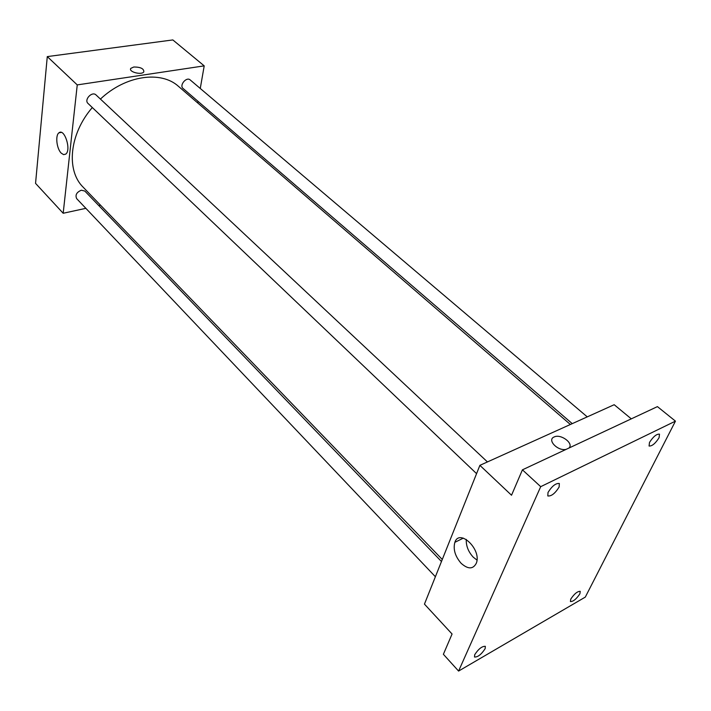 <?xml version="1.0" encoding="UTF-8"?>
<svg xmlns="http://www.w3.org/2000/svg" width="711" height="711" viewBox="0 0 711 711"><rect width="100%" height="100%" fill="white"/><g stroke="black" fill="none" stroke-linecap="round" stroke-linejoin="round"><path stroke-width="1.07" d="M85.871 208.332L63.181 213.264L35.55 183.367L47.282 56.596L172.835 39.932L204.208 65.865L200.262 88.475M198.022 101.344L197.738 102.962M570.373 424.485L178.55 86.413C161.121 70.389 125.607 75.277 100.438 99.069M92.314 107.539C69.269 134.059 65.972 170.507 83.187 187.224L442.278 559.477M63.181 213.264L77.25 84.902L204.208 65.865M100.491 205.159L98.758 205.532M487.444 461.928L96.065 94.981C92.137 90.892 83.738 99.78 88.04 103.468L476.574 473.65M587.25 416.868L190.192 79.925C186.486 76.424 179.03 85.364 183.065 88.466L572.248 423.64M435.39 576.737L76.681 198.653C75.046 195.063 76.592 192.246 81.321 190.21L84.822 191.063L441.469 561.512M77.25 84.902L47.282 56.596M61.27 153.176C56.676 148.857 55.111 135.294 58.96 132.815C64.461 127.9 71.544 150.154 65.732 154.118L63.608 154.634L61.27 153.176M133.819 66.994C140.654 67.038 143.986 68.674 143.809 71.9C141.56 75.437 127.998 71.722 130.851 68.345L133.819 66.994C140.654 67.038 143.986 68.674 143.809 71.9C141.56 75.437 127.998 71.722 130.851 68.354L133.819 66.994M458.586 671.068L540.707 486.671L675.45 421.143L585.304 597.098L458.586 671.068L443.38 654.289L452.072 634.008L424.449 604.119L479.889 465.341L614.188 404.71L631.297 418.85M675.45 421.143L657.426 406.621L522.425 469.829L540.707 486.671M479.889 465.341L511.529 495.238L522.425 469.829M461.128 563.308C455.12 556.295 453.023 549.301 454.853 542.333C459.377 528.14 481.809 549.479 476.361 563.139C473.135 569.378 468.06 569.431 461.128 563.308M554.233 436.936L554.145 436.972C546.75 439.816 557.691 451.316 566.08 449.388C557.7 451.316 546.75 439.816 554.145 436.972L554.233 436.927C560.899 433.568 574.221 443.602 568.898 448.063C574.212 443.602 560.899 433.568 554.233 436.936L554.233 436.927M476.983 560.099L473.206 557.122C468.291 551.718 465.981 545.817 466.274 539.409M559.13 487.008C555.149 493.407 551.372 496.385 547.808 495.949L548.003 492.492C551.985 486.084 555.762 483.08 559.344 483.507L559.13 487.008M485.142 648.672C481.365 654.44 477.819 657.222 474.513 657.026L474.69 654.724C478.476 648.947 482.022 646.148 485.337 646.335L485.142 648.672M579.892 593.818C576.372 599.062 573.217 601.648 570.426 601.559L570.755 599.106C574.266 593.845 577.43 591.259 580.229 591.339L579.892 593.818M659.061 437.745C655.364 443.504 652.04 446.259 649.072 446.019L649.49 442.464C653.187 436.678 656.52 433.906 659.497 434.137L659.061 437.745M61.288 132.406L58.96 132.815M463.341 538.12L454.853 542.333"/></g></svg>

